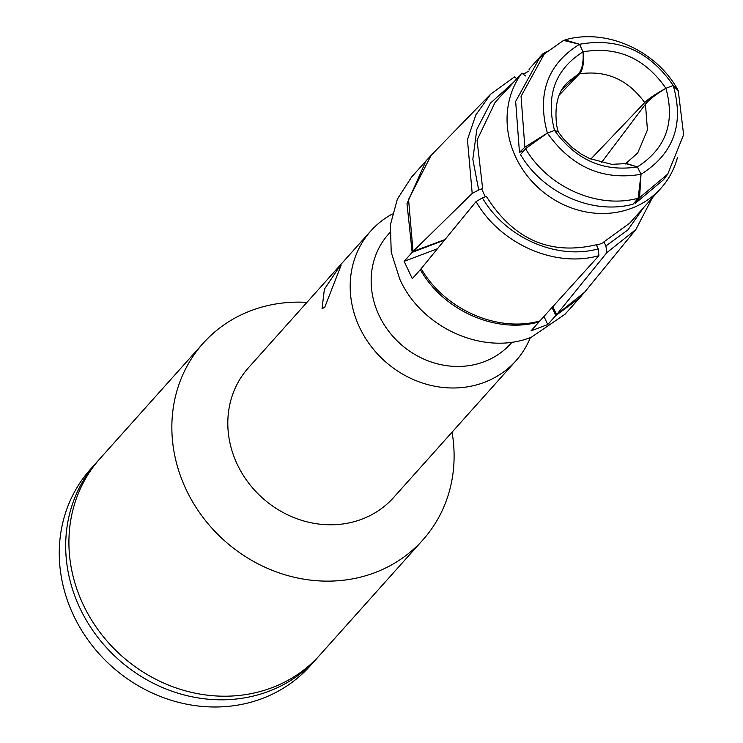<?xml version="1.0" encoding="UTF-8"?>
<svg xmlns="http://www.w3.org/2000/svg" width="743" height="743" viewBox="0 0 743 743"><rect width="100%" height="100%" fill="white"/><g stroke="black" fill="none" stroke-linecap="round" stroke-linejoin="round"><path stroke-width="1.11" d="M598.254 248.849C556.916 260.394 505.5 237.769 482.411 197.879L486.368 196.412C513.441 239.478 550.071 255.592 596.267 244.763L598.254 248.849L598.932 255.657L539.046 321.886C496.547 334.183 443.543 310.853 420.343 269.653L412.3 278.644L404.127 261.341L437.497 248.719M420.343 269.653L476.059 201.594L482.411 197.879M558.244 131.882L554.529 130.424C575.964 160.042 603.595 172.2 637.42 166.896L626.563 163.553L611.851 164.361L589.608 158.547L581.249 154.098L571.98 147.337L563.463 138.811L558.309 131.975L554.529 130.424L547.368 133.09C536.808 93.711 547.535 64.112 579.559 44.283L564.968 39.881L564.299 40.586M677.254 89.792L677.597 89.439L673.214 85.491C684.294 124.285 673.557 153.885 641.014 174.299L637.42 166.896L641.014 174.299L638.153 198.214L633.138 204.139C592.942 215.247 543.04 193.291 520.518 154.581L525.533 148.656L547.368 133.09L554.529 130.424C545.576 95.754 555.077 69.554 583.032 51.824L579.559 44.283L563.565 40.41L544.331 53.933L521.057 96.302L524.846 147.207L547.368 133.09C571.432 166.971 602.647 180.707 641.014 174.299L639.565 197.675L635.311 203.322L634.773 202.207M511.973 83.764L490.389 103.184L476.867 129.236L472.827 159.206L478.678 189.976L482.634 188.508L481.863 189.27A90.395 81.461 41.8 0 0 483.674 193.347A90.395 81.461 -138.2 0 0 485.383 196.774M478.678 189.976L472.195 193.431L413.034 251.422L445.011 239.534M523.769 150.736L519.459 152.343L524.846 147.207M547.006 51.499A90.395 81.461 41.8 0 0 542.669 53.96L543.319 54.898M525.524 75.944L521.809 73.111A90.395 81.461 41.8 0 0 515.846 157.386A90.395 81.461 41.8 0 0 660.973 188.22A90.395 81.461 41.8 0 0 677.523 157.247M528.552 71.217A90.395 81.461 41.8 0 0 523.425 74.346M514.24 81.572A90.395 81.461 41.8 0 0 509.336 86.559A90.395 81.461 41.8 0 0 504.924 91.983L521.809 73.111M635.311 203.322L663.499 179.741L667.753 174.103L683.625 134.715L678.285 90.887L673.214 85.491L665.914 88.296L673.214 85.491C649.661 51.035 618.445 37.299 579.559 44.283L583.032 51.824C584.147 62.644 582.958 69.991 579.466 73.873L559.433 94.881M509.336 86.559L494.987 102.59L477.043 140.148L482.634 188.508M590.824 159.086L644.71 102.58C648.407 98.791 655.484 94.036 665.914 88.296C644.933 58.177 617.303 46.02 583.032 51.824C583.692 62.821 581.983 70.362 577.905 74.467L562.321 89.327M516.766 78.749L514.444 76.91L490.751 94.073L475.836 114.914L467.449 139.638L472.195 193.431M581.082 296.299L565.005 314.27L531.533 337.108C484.826 356.259 421.652 328.462 399.771 279.136L391.217 252.239L390.4 224.832L397.384 199.078L411.603 177.029L427.68 159.058L425.934 161.073L406.988 203.675L412.17 252.351L413.034 251.422L408.557 199.403L431.126 155.333L490.751 94.073M519.459 152.343L515.67 101.447L538.935 59.069L544.331 53.933M677.597 89.439C655.716 50.013 605.814 28.058 564.968 39.881M601.393 162.652L645.472 104.196C648.89 99.803 655.707 94.51 665.914 88.296C675.322 122.465 665.83 148.665 637.42 166.896L625.95 163.674M596.518 245.274A90.395 81.461 -138.2 0 0 603.242 242.673L603.92 241.874L605.907 245.961L606.836 252.676L556.637 314.605L547.758 324.542L543.95 316.49M525.533 148.656C548.055 187.357 597.957 209.312 638.153 198.214M539.046 321.886L531.004 330.876L547.758 324.542M552.021 307.565L555.801 315.552L579.261 298.268L584.899 291.85M606.836 252.676L635.85 229.55L652.354 197.852M605.907 245.961L627.937 229.875L643.512 207.734M603.92 241.874L629.739 223.132L660.973 188.22M529.471 69.926L528.997 69.248L542.669 53.96M598.932 255.657C555.114 268.158 500.364 244.066 476.059 201.594M444.546 240.11L412.17 252.351L404.127 261.341M667.753 174.103L639.565 197.675M522.738 73.817L525.245 73.167M512.141 342.077L510.85 343.517A82.055 73.938 -138.2 0 1 424.16 359.24A82.055 73.938 41.8 0 1 388.543 234.091L389.824 232.661M392.323 213.993A97.352 87.72 41.8 0 0 370.822 230.952A97.352 87.72 41.8 0 0 413.08 379.432A97.352 87.72 -138.2 0 0 515.939 360.773L393.558 497.569A97.352 87.72 -138.2 0 1 290.708 516.236A97.352 87.72 41.8 0 1 248.45 367.757L370.822 230.952M530.409 337.526A97.352 87.72 -138.2 0 1 515.939 360.773M324.682 307.444L322.063 308.586L324.375 289.231L339.393 266.848L341.102 265.307L324.682 307.444M306.933 302.382A147.42 132.839 41.8 0 0 203.108 343.34A147.42 132.839 41.8 0 0 267.099 568.181A147.42 132.839 -138.2 0 0 422.851 539.929L319.908 654.992A147.42 132.839 -138.2 0 1 164.157 683.254A147.42 132.839 -138.2 0 1 100.166 458.412L203.108 343.34M452.041 432.194A147.42 132.839 -138.2 0 1 422.851 539.929M318.283 656.775A147.42 132.839 -138.2 0 1 316.694 658.595A147.42 132.839 -138.2 0 1 160.934 686.848A147.42 132.839 -138.2 0 1 96.943 462.007A147.42 132.839 -138.2 0 1 98.578 460.233M316.694 658.595L310.258 665.784A147.42 132.839 -138.2 0 1 154.507 694.036A147.42 132.839 41.8 0 1 90.516 469.204L96.943 462.007M425.934 161.073L431.126 155.333M558.216 131.752L556.702 125.641C554.213 105.014 558.244 90.247 568.776 81.349L577.905 74.467M552.801 306.71L556.637 314.605L584.537 292.296L635.85 229.55M539.957 320.92C497.68 332.883 444.704 309.571 421.179 268.66M645.472 104.196L647.432 129.951L637.735 152.928L625.262 164.027M644.71 102.58C627.946 79.547 606.195 69.972 579.466 73.873"/></g></svg>
